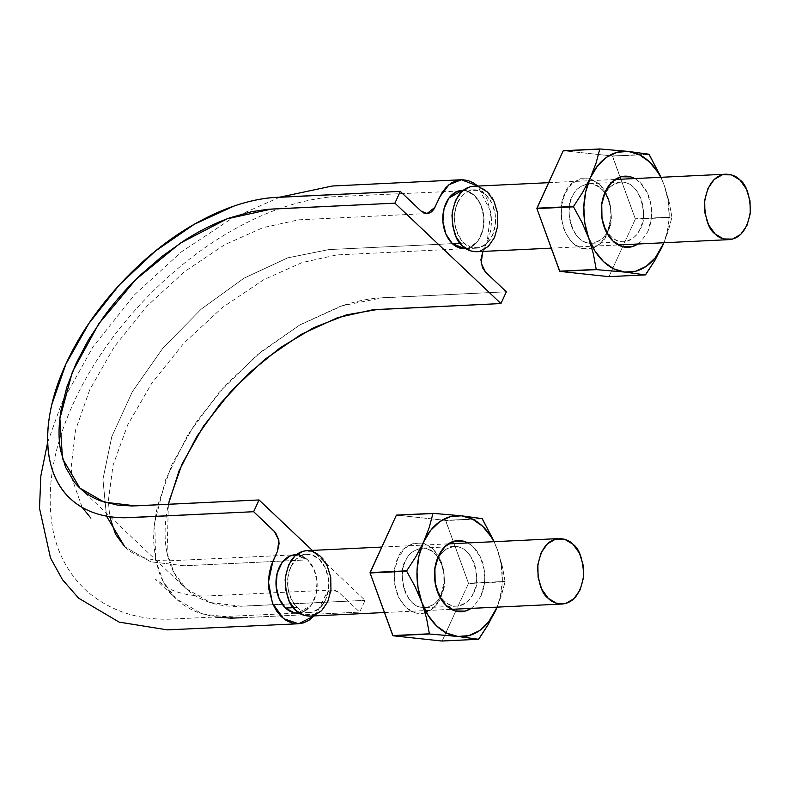 <?xml version="1.0" encoding="UTF-8"?>
<svg xmlns="http://www.w3.org/2000/svg" width="790" height="790" viewBox="0 0 790 790"><rect width="100%" height="100%" fill="white"/><g stroke="black" fill="none" stroke-linecap="round" stroke-linejoin="round"><path stroke-width="0.59" stroke-dasharray="3.95 2.96" d="M242.886 617.701L359.687 612.112L365.069 600.351L312.297 550.393L365.069 600.351L359.687 612.112L338.525 592.095L334.288 590.031L331.316 590.199L328.531 591.592L326.201 594.09L318.015 610.739L313.798 616.21M506.331 291.796L377.561 298.087C365.592 299.183 353.041 301.997 339.878 306.52L300.279 324.71L261.273 351.59L225.377 385.322L194.982 423.796L171.963 464.461L157.941 504.692C154.82 517.885 153.408 530.297 153.685 541.91L155.61 559.774L154.771 522.022L165.742 479.352L187.724 435.053L219.008 392.472L257.214 354.917L299.42 325.204L342.396 305.681L382.883 297.712L506.331 291.796M314.094 615.914L320.325 606.434L325.036 596.154L332.837 589.952L338.9 592.431L359.687 612.112L236.23 618.027L202.368 613.988L176.15 598.84L163.283 581.746L155.699 560.179L159.61 573.649C163.273 583.178 168.468 591.266 175.192 597.912C181.917 604.548 190.035 609.594 199.554 613.03L215.522 617.049M168.379 504.297L167.085 553.119L174.116 572.849L185.946 588.491L210.239 602.533L241.612 606.266L365.069 600.351L236.793 606.394C226.167 606.414 216.44 604.834 207.622 601.644C198.804 598.455 191.279 593.784 185.058 587.632C178.826 581.48 174.007 573.984 170.61 565.146C167.213 556.298 165.377 546.502 165.12 535.748C164.863 524.975 166.177 513.48 169.07 501.255M482.858 251.427L487.154 242.056L490.768 211.681L477.832 186.065L483.322 192.444L486.966 199.031L491.163 214.485L491.479 222.681L490.62 230.779L488.615 238.412L482.512 252.188M290.789 566.924A29.2 20.57 -92.7 0 1 303.893 554.659A29.2 20.57 -92.7 0 1 328.324 578.29A29.2 20.57 -92.7 0 1 312.475 612.132A29.2 20.57 -92.7 0 1 297.149 607.49L293.268 607.678L297.149 607.49A29.2 20.57 -92.7 0 1 290.789 566.924L296.339 558.955L303.686 554.708L311.724 554.827L319.219 559.29L325.026 567.427L328.285 577.994L328.472 589.38L325.579 599.857L320.029 607.826L312.682 612.072L304.644 611.954L297.149 607.49L291.332 599.353L288.083 588.787L287.896 577.401L290.789 566.924M298.541 613.08A29.2 20.57 87.3 0 0 311.072 605.367A29.2 20.57 87.3 0 0 317.047 581.795A29.2 20.57 87.3 0 0 307.606 559.853A29.2 20.57 87.3 0 0 294.186 554.856M457.617 202.536A29.2 20.57 -92.7 0 1 470.722 190.272A29.2 20.57 -92.7 0 1 495.152 213.902A29.2 20.57 -92.7 0 1 479.303 247.744A29.2 20.57 -92.7 0 1 463.977 243.103L460.096 243.29L463.977 243.103A29.2 20.57 -92.7 0 1 457.617 202.536L463.167 194.567L470.514 190.321L478.552 190.439L486.048 194.913L491.864 203.04L495.113 213.606L495.3 224.992L492.407 235.469L486.857 243.439L479.51 247.685L471.472 247.566L463.977 243.103L458.161 234.966L454.912 224.4L454.724 213.014L457.617 202.536M465.784 248.653A29.2 20.57 87.3 0 0 470.119 247.458A29.2 20.57 87.3 0 0 482.809 230.255A29.2 20.57 87.3 0 0 480.883 204.995A29.2 20.57 87.3 0 0 465.794 190.706A29.2 20.57 87.3 0 0 461.429 190.43M124.8 546.789C133.875 555.992 148.392 560.673 168.349 560.841L295.045 554.827L307.606 559.853L184.149 565.768L150.732 561.779L124.8 546.789L150.732 561.779L184.149 565.768L307.606 559.853C313.008 565.285 316.158 572.602 317.047 581.795C317.56 591.038 315.575 598.889 311.072 605.367L297.82 613.099L169.06 619.182C137.124 619.854 109.84 610.611 87.216 591.473C69.836 575.574 58.559 555.834 53.404 532.253C45.603 493.197 51.982 450.823 72.562 405.132C104.339 333.518 169.781 263.505 239.439 226.483C270.743 209.676 301.385 199.801 331.375 196.838L465.794 190.706C472.252 192.355 477.279 197.115 480.883 204.995C484.171 213.132 484.813 221.556 482.809 230.255C480.458 238.758 476.222 244.495 470.119 247.458L464.925 248.682L336.688 254.933L302.007 262.596L263.781 279.67L222.375 307.527L183.863 343.176L151.937 382.972L127.723 424.822L113.039 465.251L108.339 500.84L109.751 516.69M452.364 243.656L328.916 249.571L287.738 257.846L243.972 278.199L201.262 309.097L163.036 347.946L132.384 391.662L111.795 436.653L102.927 479.313L106.522 516.146L102.927 479.313L111.795 436.653L132.384 391.662L163.036 347.946L201.262 309.097L243.972 278.199L287.738 257.846L328.916 249.571L452.364 243.656M298.768 613.02L303.281 611.786L307.448 609.199L311.072 605.367L315.98 594.643L317.047 581.795L314.055 569.383L307.606 559.853L311.171 564.139L314.025 569.422L316.02 575.396L317.047 581.795L316.997 588.323L315.941 594.613L313.946 600.39L311.072 605.367L303.291 611.845L294.176 612.803C287.718 611.154 282.692 606.394 279.087 598.514L277.122 592.51L276.135 586.091L276.135 579.574M448.789 239.37L445.945 234.087L443.95 228.113M442.923 221.714L442.963 215.186L444.029 208.896L446.024 203.119M448.898 198.142L452.512 194.31L456.689 191.723L461.192 190.489L465.794 190.706L462.476 190.37M480.883 204.995L474.435 195.466L465.794 190.706L470.277 192.434L474.415 195.525L478.019 199.771L480.883 204.995L482.848 210.999L483.836 217.418L483.836 223.935L482.809 230.255L483.875 217.408L480.883 204.995M465.903 248.643L470.119 247.458L477.901 240.98L482.809 230.255L480.774 235.993L477.871 240.93L474.257 244.831L470.119 247.458L465.626 248.633L461.014 248.356L456.541 246.697M294.176 612.803L289.693 611.075L285.546 607.984L281.951 603.748L279.087 598.514M277.162 573.254L279.186 567.516L282.099 562.579L285.713 558.678M289.851 556.051L294.344 554.876L298.956 555.153L303.429 556.812L307.606 559.853L298.966 555.094L295.648 554.758M476.577 251.733C488.22 250.578 495.37 240.93 498.046 222.78C497.196 206.585 493.641 196.315 487.391 191.97C484.211 188.455 479.56 186.559 473.447 186.282M476.982 251.714L480.053 251.181M478.977 186.953L469.971 186.825M309.749 616.121C321.392 614.966 328.541 605.318 331.217 587.168C330.368 570.973 326.813 560.702 320.562 556.357C317.373 552.842 312.731 550.946 306.619 550.669M310.154 616.101L313.225 615.568M312.149 551.341L303.133 551.213M497.493 549.939A60.544 42.65 -92.7 0 1 497.048 607.145L500.406 596.174L502.322 580.719L501.324 564.949L497.493 549.939L494.204 541.683L497.493 549.939L502.213 565.798L497.493 549.939A60.544 42.65 -92.7 0 0 493.908 541.693L497.493 549.939M497.098 607.145L501.334 595.798L505.047 581.786A69.797 49.168 87.3 0 0 505.057 581.42L502.213 565.798L505.057 581.42L468.44 583.543A69.797 49.168 87.3 0 0 468.46 583.168L445.748 520.58A69.797 49.168 87.3 0 0 445.521 520.373L468.46 583.168L505.057 581.42L468.44 583.543L455.82 611.105L468.44 583.543L505.047 581.786L501.334 595.798L497.098 607.145M478.799 639.12L441.966 641.036A69.797 49.168 87.3 0 0 442.193 640.868L455.82 611.105L442.193 640.868L477.881 639.159M482.127 518.615L445.521 520.373L396.56 515.11L445.521 520.373L482.127 518.615M482.344 518.823L445.748 520.58L482.344 518.823M480.863 596.213L484.398 583.445L484.171 569.551L480.202 556.674L473.111 546.749L467.917 542.937A35.609 25.092 -92.7 0 1 480.863 596.213L474.099 605.93L471.057 608.389M425.198 612.921C412.943 615.627 403.413 608.754 396.6 592.303C393.153 576.7 393.637 565.265 398.051 557.987C401.369 547.756 409.714 542.789 423.094 543.095C434.697 547.638 441.64 557.463 443.931 572.562L444.345 581.193C443.822 588.501 442.538 594.149 440.474 598.149L433.71 607.865L424.744 613.05L414.947 612.902L405.813 607.461L398.713 597.536L394.753 584.649L394.516 570.765L398.051 557.987L404.816 548.27L413.782 543.095L423.578 543.234L432.723 548.685L439.813 558.609L443.773 571.486L444.01 585.38L440.474 598.149C438.253 604.133 433.572 608.922 426.432 612.507M437.788 559.508A29.832 21.014 87.3 0 0 434.599 577.875A29.832 21.014 87.3 0 0 435.636 584.926A29.832 21.014 87.3 0 0 453.055 605.792A29.832 21.014 87.3 0 0 473.319 593.152A29.832 21.014 87.3 0 0 466.831 551.716A29.832 21.014 87.3 0 0 437.788 559.508M473.319 593.152C471.047 599.847 465.596 604.172 456.985 606.127C435.547 607.648 429.948 566.795 437.788 559.508C440.07 552.822 445.511 548.497 454.132 546.542C475.57 545.011 481.169 585.864 473.319 593.152M441.126 594.692C438.855 601.388 433.404 605.713 424.793 607.668C403.354 609.189 397.755 568.336 405.596 561.058C407.877 554.363 413.318 550.038 421.939 548.082C443.368 546.562 448.977 587.405 441.126 594.692C438.549 602.573 425.395 614.6 412.094 602.484C399.098 589.705 401.587 567.576 405.596 561.058C408.045 553.711 414.049 549.386 423.618 548.092C434.747 550.354 441.551 558.737 444.029 573.264L444.375 580.492L441.126 594.692M488.042 624.831L495.715 610.275M664.321 185.551A60.544 42.65 -92.7 0 1 663.876 242.757L667.234 231.796L669.15 216.332L668.152 200.561L664.321 185.551L661.033 177.296L664.321 185.551L669.041 201.411L664.321 185.551A60.544 42.65 -92.7 0 0 660.746 177.306L664.321 185.551M663.926 242.757L668.162 231.411L671.875 217.398A69.797 49.168 87.3 0 0 671.885 217.033L669.041 201.411L671.885 217.033L635.279 219.156A69.797 49.168 87.3 0 0 635.288 218.781L612.576 156.193A69.797 49.168 87.3 0 0 612.349 155.986L635.288 218.781L671.885 217.033L635.279 219.156L622.658 246.717L635.279 219.156L671.875 217.398L668.162 231.411L663.926 242.757M645.627 274.732L608.794 276.648A69.797 49.168 87.3 0 0 609.021 276.49L622.658 246.717L609.021 276.49L644.709 274.772M648.955 154.228L612.349 155.986L563.389 150.722L612.349 155.986L648.955 154.228M649.173 154.435L612.576 156.193L649.173 154.435M637.886 244.001L640.937 241.543L647.691 231.826L651.227 219.057L651 205.173L647.03 192.286L639.939 182.362L634.755 178.55M607.303 233.761L600.538 243.478L591.582 248.662L581.776 248.514L572.641 243.073L565.551 233.149L561.581 220.262L561.344 206.378L564.88 193.599L571.644 183.882L580.611 178.708L590.407 178.846L599.551 184.297L606.641 194.222L610.601 207.099L610.838 220.993L607.303 233.761C604.972 240.19 599.877 245.117 592.026 248.534C579.781 251.24 570.242 244.367 563.428 227.915C559.982 212.312 560.466 200.877 564.88 193.599C568.198 183.369 576.542 178.402 589.923 178.718C601.526 183.25 608.468 193.076 610.759 208.175L611.174 216.806C610.65 224.113 609.367 229.762 607.303 233.761M604.617 195.13A29.832 21.014 87.3 0 0 601.427 213.488A29.832 21.014 87.3 0 0 602.464 220.538A29.832 21.014 87.3 0 0 619.883 241.404A29.832 21.014 87.3 0 0 640.147 228.764A29.832 21.014 87.3 0 0 633.659 187.329A29.832 21.014 87.3 0 0 604.617 195.13M634.735 178.55A35.609 25.092 -92.7 0 1 647.691 231.826M640.147 228.764C637.876 235.46 632.425 239.785 623.814 241.74C602.375 243.261 596.776 202.408 604.617 195.13C606.898 188.435 612.339 184.109 620.96 182.154C642.398 180.633 647.998 221.477 640.147 228.764M607.954 230.305C605.683 237 600.232 241.325 591.621 243.281C570.183 244.801 564.583 203.948 572.424 196.671C574.705 189.975 580.146 185.65 588.767 183.695C610.206 182.174 615.805 223.027 607.954 230.305C605.377 238.185 592.224 250.213 578.922 238.096C565.926 225.318 568.415 203.188 572.424 196.671C574.873 189.323 580.877 184.998 590.446 183.705C601.575 185.966 608.379 194.35 610.858 208.876L611.203 216.105L607.954 230.305M654.87 260.443L662.543 245.888M47.657 442.331L61.818 402.87L93.013 346.79L134.784 294.542L181.433 251.862L232.3 218.139L279.838 197.174M332.837 589.952L210.022 595.838C193.688 596.559 179.972 594.11 168.863 588.501L155.363 579.159L176.15 598.84M426.985 213.557L298.59 219.827L262.961 227.658L224.666 244.732L184.524 271.661L147.217 305.908L114.353 346.721L89.685 389.875L75.494 430.313L71.219 466.801L72.236 479.224L82.13 507.377M79.899 488.092L185.946 588.491M306.787 554.225L296.329 554.728M309.581 612.556L299.114 613.06M473.615 189.837L463.157 190.341M476.41 248.169L465.942 248.672M551.262 248.149L618.224 244.949M548.606 182.678L615.084 179.498M384.434 612.536L451.396 609.327M381.777 547.065L448.256 543.875M434.994 581.647L434.895 580.946M434.579 573.007L434.549 573.708M456.985 606.127L424.793 607.668M454.132 546.542L421.939 548.082M443.931 572.562L444.029 573.264M444.345 581.193L444.375 580.492M601.822 217.26L601.723 216.559M601.407 208.619L601.378 209.33M623.814 241.74L591.621 243.281M620.96 182.154L588.767 183.695M610.759 208.175L610.858 208.876M611.174 216.806L611.203 216.105"/><path stroke-width="1.19" d="M427.133 213.557L421.07 211.078L400.283 191.397L276.836 197.312C252.217 198.665 226.019 206.911 198.211 222.069C143.573 251.743 91.215 307.932 65.916 364.062C39.806 420.231 41.91 473.812 71.209 499.458C86.07 512.572 105.732 518.625 130.182 517.618L253.639 511.713L274.416 531.384L278.84 540.508L277.527 551.173L272.817 561.463L268.462 582.072L272.451 603.195L283.58 618.649L298.6 623.764L314.094 615.914L308.89 620.328L303.429 622.915L297.692 623.784L291.895 622.964L286.286 620.506L281.141 616.516L276.648 611.065L273.004 604.478L268.807 589.024L268.491 580.828L269.351 572.73L271.355 565.097L277.458 551.321L279.087 543.639L278.673 539.58L275.572 532.658L253.639 511.713L259.021 499.952L312.297 550.393L259.021 499.952L132.068 505.975L117.651 505.136L100.478 500.83C89.655 496.713 80.856 490.343 74.082 481.703L65.59 467.275L60.544 450.221C58.332 437.937 58.559 424.368 61.215 409.516L66.903 386.942L75.988 363.647L88.263 340.233L103.46 317.175C114.58 301.908 127.032 287.748 140.837 274.683L162.059 256.365L184.455 240.427C199.613 230.729 214.781 223.195 229.939 217.813L251.911 211.621L267.741 209.311L394.901 203.158L400.283 191.397L271.513 197.688C259.545 198.784 246.994 201.598 233.83 206.121L194.231 224.311L155.225 251.19L119.33 284.923L88.924 323.396L65.916 364.062L51.893 404.292C48.773 417.485 47.361 429.898 47.637 441.511C47.914 453.124 49.889 463.7 53.562 473.25C57.226 482.779 62.42 490.867 69.145 497.512C75.86 504.148 83.987 509.185 93.506 512.631C103.016 516.067 113.503 517.776 124.968 517.756L253.639 511.713L259.021 499.952L135.564 505.867L104.191 502.134L79.899 488.092L62.499 458.605L59.892 418.522L72.364 372.011L98.641 323.979L135.9 279.463L180.298 243.142L227.086 218.85L271.454 209.073L394.901 203.158L400.283 191.397L421.445 211.414L425.682 213.478L428.654 213.31L431.439 211.917L433.769 209.419L441.956 192.77L446.162 187.299L451.08 183.181L456.541 180.594L462.269 179.725L468.065 180.545L473.684 183.004L477.841 186.065L461.37 179.745L448.987 184.702L439.645 197.075L434.935 207.355L426.985 213.557M169.07 501.255L182.065 463.977L203.386 426.294L231.559 390.645L264.818 359.391L300.96 334.476L337.656 317.629L372.574 309.818L500.949 303.558L506.331 291.796L500.949 303.558L394.901 203.158L500.949 303.558L377.501 309.473L346.514 314.845L313.551 327.751L280.411 347.6L248.791 373.305L220.41 403.483L196.759 436.574L179.083 470.771L168.379 504.297M215.522 617.049L231.026 618.155L242.886 617.701M482.858 251.427L480.883 259.871L482.493 267.692L485.554 272.135L506.331 291.796L485.544 272.125L481.12 263.001L482.858 251.427M294.186 554.856A29.2 20.57 87.3 0 0 289.851 556.051A29.2 20.57 87.3 0 0 277.162 573.254A29.2 20.57 87.3 0 0 279.087 598.514A29.2 20.57 87.3 0 0 285.536 608.043L293.268 607.678L285.536 608.043A29.2 20.57 87.3 0 0 294.176 612.803A29.2 20.57 87.3 0 0 298.541 613.08M461.429 190.43A29.2 20.57 87.3 0 0 448.898 198.142A29.2 20.57 87.3 0 0 442.923 221.714A29.2 20.57 87.3 0 0 452.364 243.656L460.096 243.29L452.364 243.656A29.2 20.57 87.3 0 0 465.784 248.653M464.925 248.682L452.364 243.656C446.952 238.225 443.812 230.907 442.923 221.714C442.4 212.471 444.395 204.62 448.898 198.142L462.15 190.41M106.522 516.146L124.8 546.789L106.522 516.146M297.82 613.099L294.176 612.803L298.768 613.02M276.135 579.574L277.162 573.254L276.095 586.101L279.087 598.514C275.799 590.377 275.157 581.954 277.162 573.254C279.512 564.751 283.748 559.014 289.851 556.051L295.045 554.827M443.95 228.113L442.923 221.714L445.916 234.126L452.364 243.656L448.789 239.37M446.024 203.119L448.898 198.142L443.99 208.866L442.923 221.714M462.476 190.37L456.679 191.664L448.898 198.142M456.541 246.697L452.364 243.656L461.005 248.416L465.903 248.643M279.087 598.514L285.536 608.043L294.176 612.803M285.713 558.678L289.851 556.051L282.07 562.529L277.162 573.254M295.648 554.758L289.851 556.051M548.606 182.678L473.447 186.282C461.804 187.428 454.655 197.085 451.979 215.226C452.828 231.421 456.383 241.691 462.634 246.036C465.814 249.551 470.465 251.447 476.577 251.733L551.262 248.149M715.088 233.949C718.278 237.454 722.919 239.35 729.042 239.637C740.674 238.481 747.834 228.833 750.5 210.683C749.651 194.498 746.106 184.228 739.845 179.873C736.665 176.368 732.014 174.472 725.901 174.185C714.259 175.341 707.109 184.988 704.433 203.139C705.282 219.324 708.837 229.594 715.088 233.949L723.502 238.955L732.518 239.094L740.763 234.324L746.985 225.387L750.233 213.636L750.016 200.858L746.372 189.008L739.845 179.873L731.441 174.867L722.425 174.728L714.18 179.498L707.958 188.435L704.7 200.186L704.917 212.964L708.571 224.814L715.088 233.949M469.971 186.825L461.725 191.595L455.494 200.532L452.245 212.283L452.463 225.061L456.107 236.911L462.634 246.036L471.047 251.052L476.982 251.714M480.053 251.181L488.299 246.421L494.52 237.474L497.779 225.723L497.562 212.954L493.918 201.094L487.391 191.97L478.977 186.953M381.777 547.065L306.619 550.669C294.976 551.815 287.817 561.473 285.151 579.613C286 595.808 289.545 606.078 295.806 610.423C298.985 613.939 303.637 615.835 309.749 616.121L384.434 612.536M548.26 598.336C551.45 601.842 556.091 603.738 562.204 604.024C573.846 602.869 581.005 593.221 583.672 575.071C582.823 558.876 579.277 548.606 573.017 544.261C569.837 540.755 565.186 538.859 559.073 538.573C547.431 539.728 540.281 549.376 537.605 567.516C538.454 583.711 542.009 593.981 548.26 598.336L556.674 603.343L565.689 603.481L573.935 598.711L580.156 589.774L583.405 578.023L583.188 565.245L579.544 553.385L573.017 544.261L564.603 539.254L555.597 539.116L547.351 543.885L541.13 552.822L537.871 564.574L538.089 577.352L541.733 589.202L548.26 598.336M303.133 551.213L294.887 555.982L288.666 564.919L285.417 576.67L285.634 589.449L289.278 601.299L295.806 610.423L304.219 615.44L310.154 616.101M313.225 615.568L321.471 610.808L327.692 601.862L330.951 590.11L330.734 577.342L327.09 565.482L320.562 556.357L312.149 551.341M433.167 513.352A69.797 49.168 87.3 0 0 432.94 513.51L429.217 527.532L423.598 541.999A60.544 42.65 -92.7 0 1 461.439 515.801L433.167 513.352L396.56 515.11A69.797 49.168 87.3 0 0 396.333 515.268L433.167 513.352L396.333 515.268L370.085 572.602A69.797 49.168 87.3 0 0 370.076 572.967L396.333 515.268L432.94 513.51L429.217 527.532L423.598 541.999L415.925 556.575L406.682 570.844A69.797 49.168 87.3 0 0 406.672 571.219L415.066 586.575L421.821 602.326A60.544 42.65 -92.7 0 1 423.598 541.999L430.748 530.228L439.862 521.598L450.33 516.67L461.439 515.801A60.544 42.65 -92.7 0 1 493.908 541.693L491.084 536.716L482.532 526.18L472.42 519.05L461.439 515.801L433.167 513.352M495.715 610.275L497.048 607.145A60.544 42.65 -92.7 0 1 495.715 610.275A60.544 42.65 -92.7 0 1 457.874 636.464L478.572 639.278A69.797 49.168 87.3 0 0 478.799 639.12L488.042 624.831L497.098 607.145L488.566 622.036L479.451 630.677L468.984 635.595L457.874 636.464L446.893 633.225L436.781 626.095L428.229 615.558L421.821 602.326L417.989 587.326L416.992 571.555L418.907 556.091L423.598 541.999L415.925 556.575L406.682 570.844L370.085 572.602L406.682 570.844L370.076 572.967L392.788 635.565A69.797 49.168 87.3 0 0 393.005 635.772L370.076 572.967L406.672 571.219L415.066 586.575L421.821 602.326L426.541 618.205L429.385 633.807A69.797 49.168 87.3 0 0 429.612 634.014L457.874 636.464A60.544 42.65 -92.7 0 1 421.821 602.326L426.541 618.205L429.385 633.807L392.788 635.565L429.612 634.014L393.005 635.772L441.966 641.036L393.005 635.772L429.612 634.014L457.874 636.464L478.572 639.278L441.966 641.036L478.572 639.278L488.447 624.149M494.204 541.683L482.344 518.823A69.797 49.168 87.3 0 0 482.127 518.615L461.439 515.801L482.127 518.615L494.204 541.683M467.917 542.937L463.967 541.298L454.171 541.16L445.214 546.334L438.45 556.051L434.915 568.83L435.142 582.714L439.112 595.601L446.202 605.525L455.346 610.966L465.142 611.114L471.057 608.389A35.609 25.092 -92.7 0 1 435.863 586.397A35.609 25.092 -92.7 0 1 434.628 577.974A35.609 25.092 -92.7 0 1 438.45 556.051A35.609 25.092 -92.7 0 1 467.907 542.937M437.788 559.508L438.45 556.051M426.432 612.507L425.198 612.921M599.995 148.964A69.797 49.168 87.3 0 0 599.768 149.132L596.045 163.145L590.426 177.612A60.544 42.65 -92.7 0 1 628.267 151.413L599.995 148.964L563.389 150.722A69.797 49.168 87.3 0 0 563.161 150.88L599.995 148.964L563.161 150.88L536.914 208.214A69.797 49.168 87.3 0 0 536.904 208.58L563.161 150.88L599.768 149.132L596.045 163.145L590.426 177.612L582.753 192.187L573.52 206.457A69.797 49.168 87.3 0 0 573.5 206.832L581.894 222.188L588.649 237.948A60.544 42.65 -92.7 0 1 590.426 177.612L597.576 165.851L606.7 157.21L617.168 152.282L628.267 151.413A60.544 42.65 -92.7 0 1 660.746 177.306L657.912 172.329L649.36 161.792L639.248 154.662L628.267 151.413L599.995 148.964M662.543 245.888L663.876 242.757A60.544 42.65 -92.7 0 1 662.543 245.888A60.544 42.65 -92.7 0 1 624.702 272.076L645.4 274.89A69.797 49.168 87.3 0 0 645.627 274.732L654.87 260.443L663.926 242.757L655.394 257.649L646.279 266.289L635.812 271.207L624.702 272.076L613.721 268.837L603.609 261.707L595.058 251.171L588.649 237.948L584.817 222.938L583.82 207.168L585.736 191.703L590.426 177.612L582.753 192.187L573.52 206.457L536.914 208.214L573.52 206.457L536.904 208.58L559.616 271.177A69.797 49.168 87.3 0 0 559.833 271.385L536.904 208.58L573.5 206.832L581.894 222.188L588.649 237.948L593.369 253.817L596.213 269.42A69.797 49.168 87.3 0 0 596.44 269.627L624.702 272.076A60.544 42.65 -92.7 0 1 588.649 237.948L593.369 253.817L596.213 269.42L559.616 271.177L596.44 269.627L559.833 271.385L608.794 276.648L559.833 271.385L596.44 269.627L624.702 272.076L645.4 274.89L608.794 276.648L645.4 274.89L655.275 259.762M661.033 177.296L649.173 154.435A69.797 49.168 87.3 0 0 648.955 154.228L628.267 151.413L648.955 154.228L661.033 177.296M634.755 178.55L630.795 176.911L620.999 176.772L612.043 181.947L605.278 191.664L601.743 204.442L601.98 218.326L605.94 231.213L613.03 241.138L622.174 246.579L631.97 246.727L637.886 244.001A35.609 25.092 -92.7 0 1 602.701 222.01A35.609 25.092 -92.7 0 1 601.467 213.586A35.609 25.092 -92.7 0 1 605.278 191.664A35.609 25.092 -92.7 0 1 634.735 178.55M604.617 195.13L605.278 191.664M298.571 623.764L167.401 629.877L119.132 622.115L78.556 598.129L62.459 579.663L50.491 557.947L39.5 508.227L40.863 475.778L47.657 442.331M279.838 197.174L332.156 186.025L461.321 179.745M82.13 507.377L90.89 518.112M296.329 554.728L295.174 554.778M299.114 613.06L297.968 613.119M463.157 190.341L462.002 190.39M465.942 248.672L464.797 248.732M109.751 516.69L115.488 534.208L124.8 546.789M618.224 244.949L729.042 239.637M615.084 179.498L725.496 174.205M451.396 609.327L562.204 604.024M448.256 543.875L558.668 538.592"/></g></svg>
